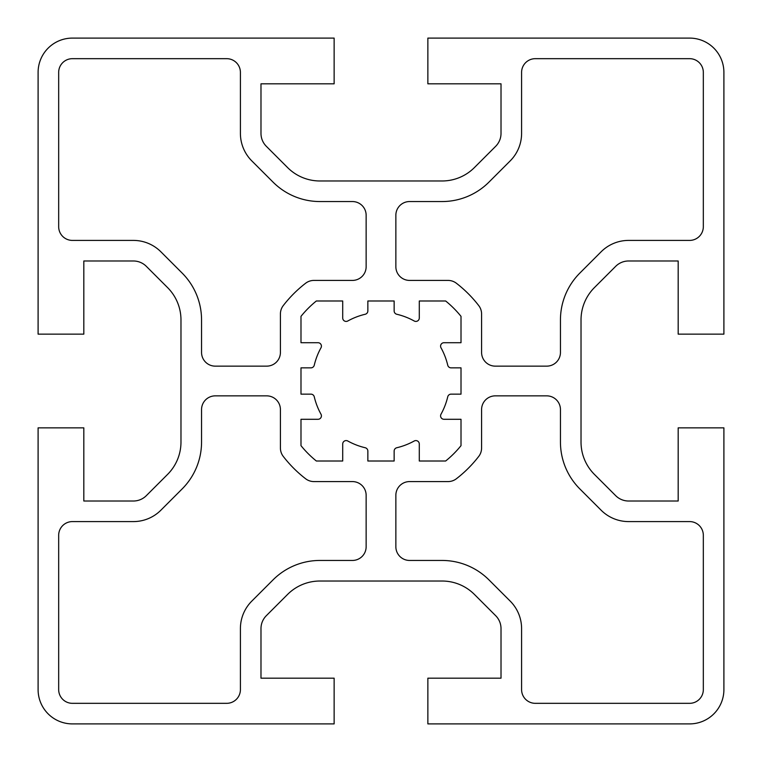 <?xml version="1.0" encoding="UTF-8"?>
<svg xmlns="http://www.w3.org/2000/svg" width="762" height="762" viewBox="0 0 762 762"><rect width="100%" height="100%" fill="white"/><g stroke="black" fill="none" stroke-linecap="round" stroke-linejoin="round"><path stroke-width="1.14" d="M240.411 628.602A38.862 38.862 0 0 1 251.793 601.123L273.053 579.872A66.294 66.294 0 0 1 319.926 560.451L352.425 560.451A13.716 13.716 0 0 0 366.141 546.735L366.141 495.3A13.716 13.716 0 0 0 352.425 481.584L313.963 481.584A13.716 13.716 0 0 1 305.581 478.727A123.444 123.444 0 0 1 283.273 456.419A13.716 13.716 0 0 1 280.416 448.037L280.416 409.575A13.716 13.716 0 0 0 266.7 395.859L215.265 395.859A13.716 13.716 0 0 0 201.549 409.575L201.549 442.074A66.294 66.294 0 0 1 182.128 488.947L160.877 510.207A38.862 38.862 0 0 1 133.398 521.589L72.39 521.589A13.716 13.716 0 0 0 58.674 535.305L58.674 689.61A13.716 13.716 0 0 0 72.39 703.326L226.695 703.326A13.716 13.716 0 0 0 240.411 689.61L240.411 628.602M240.411 133.398L240.411 72.39A13.716 13.716 0 0 0 226.695 58.674L72.39 58.674A13.716 13.716 0 0 0 58.674 72.39L58.674 226.695A13.716 13.716 0 0 0 72.39 240.411L133.398 240.411A38.862 38.862 0 0 1 160.877 251.793L182.128 273.053A66.294 66.294 0 0 1 201.549 319.926L201.549 352.425A13.716 13.716 0 0 0 215.265 366.141L266.7 366.141A13.716 13.716 0 0 0 280.416 352.425L280.416 313.963A13.716 13.716 0 0 1 283.273 305.581A123.444 123.444 0 0 1 305.581 283.273A13.716 13.716 0 0 1 313.963 280.416L352.425 280.416A13.716 13.716 0 0 0 366.141 266.7L366.141 215.265A13.716 13.716 0 0 0 352.425 201.549L319.926 201.549A66.294 66.294 0 0 1 273.053 182.128L251.793 160.877A38.862 38.862 0 0 1 240.411 133.398M560.451 442.074L560.451 409.575A13.716 13.716 0 0 0 546.735 395.859L495.3 395.859A13.716 13.716 0 0 0 481.584 409.575L481.584 448.037A13.716 13.716 0 0 1 478.727 456.419A123.444 123.444 0 0 1 456.419 478.727A13.716 13.716 0 0 1 448.037 481.584L409.575 481.584A13.716 13.716 0 0 0 395.859 495.3L395.859 546.735A13.716 13.716 0 0 0 409.575 560.451L442.074 560.451A66.294 66.294 0 0 1 488.947 579.872L510.207 601.123A38.862 38.862 0 0 1 521.589 628.602L521.589 689.61A13.716 13.716 0 0 0 535.305 703.326L689.61 703.326A13.716 13.716 0 0 0 703.326 689.61L703.326 535.305A13.716 13.716 0 0 0 689.61 521.589L628.602 521.589A38.862 38.862 0 0 1 601.123 510.207L579.872 488.947A66.294 66.294 0 0 1 560.451 442.074M440.579 415.862A3.429 3.429 0 0 1 441.007 414.204A68.58 68.58 0 0 0 447.742 396.783A3.429 3.429 0 0 1 451.075 394.144L461.01 394.144L461.01 367.856L451.075 367.856A3.429 3.429 0 0 1 447.742 365.217A68.58 68.58 0 0 0 441.007 347.796A3.429 3.429 0 0 1 444.008 342.709L461.01 342.709L461.01 316.344A102.87 102.87 0 0 0 445.656 300.99L419.291 300.99L419.291 317.992A3.429 3.429 0 0 1 414.204 320.993A68.58 68.58 0 0 0 396.783 314.258A3.429 3.429 0 0 1 394.144 310.925L394.144 300.99L367.856 300.99L367.856 310.925A3.429 3.429 0 0 1 365.217 314.258A68.58 68.58 0 0 0 347.796 320.993A3.429 3.429 0 0 1 342.709 317.992L342.709 300.99L316.344 300.99A102.87 102.87 0 0 0 300.99 316.344L300.99 342.709L317.992 342.709A3.429 3.429 0 0 1 320.993 347.796A68.58 68.58 0 0 0 314.258 365.217A3.429 3.429 0 0 1 310.925 367.856L300.99 367.856L300.99 394.144L310.925 394.144A3.429 3.429 0 0 1 314.258 396.783A68.58 68.58 0 0 0 320.993 414.204A3.429 3.429 0 0 1 317.992 419.291L300.99 419.291L300.99 445.656A102.87 102.87 0 0 0 316.344 461.01L342.709 461.01L342.709 444.008A3.429 3.429 0 0 1 347.796 441.007A68.58 68.58 0 0 0 365.217 447.742A3.429 3.429 0 0 1 367.856 451.075L367.856 461.01L394.144 461.01L394.144 451.075A3.429 3.429 0 0 1 396.783 447.742A68.58 68.58 0 0 0 414.204 441.007A3.429 3.429 0 0 1 419.291 444.008L419.291 461.01L445.656 461.01A102.87 102.87 0 0 0 461.01 445.656L461.01 419.291L444.008 419.291A3.429 3.429 0 0 1 440.579 415.862M560.451 319.926A66.294 66.294 0 0 1 579.872 273.053L601.123 251.793A38.862 38.862 0 0 1 628.602 240.411L689.61 240.411A13.716 13.716 0 0 0 703.326 226.695L703.326 72.39A13.716 13.716 0 0 0 689.61 58.674L535.305 58.674A13.716 13.716 0 0 0 521.589 72.39L521.589 133.398A38.862 38.862 0 0 1 510.207 160.877L488.947 182.128A66.294 66.294 0 0 1 442.074 201.549L409.575 201.549A13.716 13.716 0 0 0 395.859 215.265L395.859 266.7A13.716 13.716 0 0 0 409.575 280.416L448.037 280.416A13.716 13.716 0 0 1 456.419 283.273A123.444 123.444 0 0 1 478.727 305.581A13.716 13.716 0 0 1 481.584 313.963L481.584 352.425A13.716 13.716 0 0 0 495.3 366.141L546.735 366.141A13.716 13.716 0 0 0 560.451 352.425L560.451 319.926M594.417 474.402A45.72 45.72 0 0 1 581.025 442.074L581.025 319.926A45.72 45.72 0 0 1 594.417 287.598L615.677 266.338A18.288 18.288 0 0 1 628.602 260.985L678.18 260.985L678.18 334.137L723.9 334.137L723.9 72.39A34.29 34.29 0 0 0 689.61 38.1L427.863 38.1L427.863 83.82L501.015 83.82L501.015 133.398A18.288 18.288 0 0 1 495.662 146.323L474.402 167.583A45.72 45.72 0 0 1 442.074 180.975L319.926 180.975A45.72 45.72 0 0 1 287.598 167.583L266.338 146.323A18.288 18.288 0 0 1 260.985 133.398L260.985 83.82L334.137 83.82L334.137 38.1L72.39 38.1A34.29 34.29 0 0 0 38.1 72.39L38.1 334.137L83.82 334.137L83.82 260.985L133.398 260.985A18.288 18.288 0 0 1 146.323 266.338L167.583 287.598A45.72 45.72 0 0 1 180.975 319.926L180.975 442.074A45.72 45.72 0 0 1 167.583 474.402L146.323 495.662A18.288 18.288 0 0 1 133.398 501.015L83.82 501.015L83.82 427.863L38.1 427.863L38.1 689.61A34.29 34.29 0 0 0 72.39 723.9L334.137 723.9L334.137 678.18L260.985 678.18L260.985 628.602A18.288 18.288 0 0 1 266.338 615.677L287.598 594.417A45.72 45.72 0 0 1 319.926 581.025L442.074 581.025A45.72 45.72 0 0 1 474.402 594.417L495.662 615.677A18.288 18.288 0 0 1 501.015 628.602L501.015 678.18L427.863 678.18L427.863 723.9L689.61 723.9A34.29 34.29 0 0 0 723.9 689.61L723.9 427.863L678.18 427.863L678.18 501.015L628.602 501.015A18.288 18.288 0 0 1 615.677 495.662L594.417 474.402"/></g></svg>
